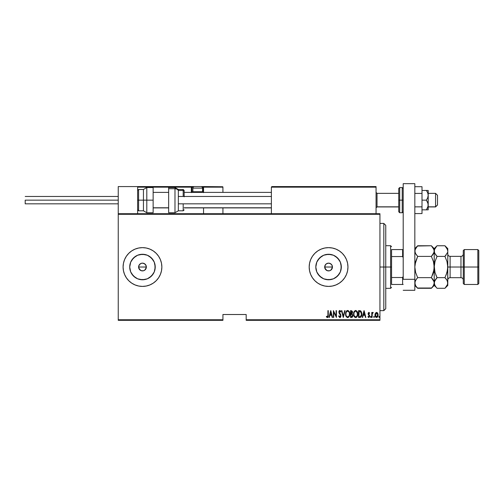 <?xml version="1.0" encoding="UTF-8"?>
<svg xmlns="http://www.w3.org/2000/svg" width="504" height="504" viewBox="0 0 504 504"><rect width="100%" height="100%" fill="white"/><g stroke="black" fill="none" stroke-linecap="round" stroke-linejoin="round"><path stroke-width="0.76" d="M144.68 270.213L143.237 270.824L140.994 270.604L138.896 268.506L138.896 265.532L138.6 267.026A3.875 3.875 0 0 1 142.475 263.145A3.875 3.875 0 0 1 146.355 267.026L145.7 264.871L143.968 263.441L142.481 263.145L140.994 263.441L139.255 264.865L139.81 264.209M330.769 270.213L329.326 270.824L327.083 270.604L324.986 268.506L324.992 265.532L324.689 267.026A3.875 3.875 0 0 1 328.57 263.145A3.875 3.875 0 0 1 332.445 267.026L331.796 264.871L330.057 263.441L328.57 263.145L326.416 263.8L325.351 264.865L325.899 264.209M316.058 264.537L315.813 267.026A12.758 12.758 0 0 1 328.57 254.268A12.758 12.758 0 0 1 341.321 267.026L340.351 271.902L337.586 276.041L333.453 278.807L328.57 279.777L323.688 278.807L319.549 276.041L316.783 271.902L315.813 267.026L316.783 262.143L319.549 258.004L323.688 255.238L328.57 254.268L333.453 255.238L337.586 258.004L340.351 262.143L341.321 267.026A12.758 12.758 0 0 1 328.57 279.777A12.758 12.758 0 0 1 315.813 267.026L316.058 269.514M129.969 264.537L129.723 267.026A12.758 12.758 0 0 1 142.475 254.268A12.758 12.758 0 0 1 155.232 267.026L154.262 271.902L151.496 276.041L147.357 278.807L142.475 279.777L137.598 278.807L133.459 276.041L130.694 271.902L129.723 267.026L130.694 262.143L133.459 258.004L137.598 255.238L142.475 254.268L147.357 255.238L151.496 258.004L154.262 262.143L155.232 267.026A12.758 12.758 0 0 1 142.475 279.777A12.758 12.758 0 0 1 129.723 267.026L129.969 269.514M149.896 284.93A19.385 19.385 0 0 0 153.248 250.91A19.385 19.385 0 0 0 123.089 267.026A19.385 19.385 0 0 1 142.475 247.64A19.385 19.385 0 0 1 161.86 267.026L161.488 263.239L160.385 259.604L158.596 256.252L156.183 253.317L153.248 250.904L149.896 249.115L146.261 248.012L142.475 247.64L138.695 248.012L135.059 249.115L131.708 250.904L128.772 253.317L126.359 256.252L124.57 259.604L123.467 263.239L123.089 267.026L123.467 270.805L124.57 274.441L126.359 277.792L128.772 280.728L131.708 283.141L135.059 284.93L138.695 286.033L142.475 286.411L146.261 286.033L149.896 284.93L153.248 283.141L156.183 280.728L158.596 277.792L160.385 274.441L161.488 270.805L161.86 267.026A19.385 19.385 0 0 1 142.475 286.411A19.385 19.385 0 0 1 123.089 267.026L123.467 263.239M339.343 283.135A19.385 19.385 0 0 0 347.955 267.026A19.385 19.385 0 0 1 328.57 286.411A19.385 19.385 0 0 1 309.185 267.026L309.557 270.805L310.659 274.441L312.448 277.792L314.861 280.728L317.797 283.141L321.149 284.93L324.79 286.033L328.57 286.411L332.35 286.033L335.985 284.93L339.337 283.141L342.279 280.728L344.686 277.792L346.481 274.441L347.584 270.805L347.955 267.026A19.385 19.385 0 0 0 339.343 250.91L335.985 249.115A19.385 19.385 0 0 0 328.583 247.64L324.79 248.012L321.149 249.115L317.797 250.904L314.861 253.317L312.448 256.252L310.659 259.604L309.557 263.239L309.185 267.026A19.385 19.385 0 0 1 328.57 247.64A19.385 19.385 0 0 1 347.955 267.026L347.584 263.239L346.481 259.604L344.686 256.252L342.279 253.317L339.337 250.904M339.331 250.898A19.385 19.385 0 0 0 335.992 249.115L332.35 248.012L328.57 247.64L332.35 248.012M328.558 247.64A19.385 19.385 0 0 0 309.185 267M324.765 266.269L325.83 264.279L327.09 263.441L328.57 263.145L330.725 263.8L331.796 264.871L332.445 267.026L331.273 269.804M330.051 263.441L330.775 263.838M328.57 263.145L327.814 263.22M326.416 263.8L327.159 263.409M324.992 265.532L325.351 264.865M138.676 266.269L139.734 264.279L140.994 263.441L142.481 263.145L144.629 263.8L146.059 265.539L146.355 267.026L145.177 269.804M143.961 263.441L144.686 263.838M142.481 263.145L141.719 263.22M140.32 263.8L141.07 263.409M138.896 265.532L139.255 264.865M246.185 320.33L379.94 320.33L379.94 319.75L246.185 319.75L246.185 314.515L222.926 314.515L222.926 319.75L118.245 319.75L118.245 214.294L379.94 214.294L379.94 319.75L379.94 213.715L118.245 213.715L379.94 213.715L379.94 214.294L118.245 214.294L118.245 213.715L118.245 319.75L222.926 319.75L222.926 314.515L246.185 314.515L246.185 320.33L246.185 319.75L379.94 319.75L379.94 320.33L246.185 320.33M118.245 320.33L222.926 320.33L222.926 319.75L222.926 320.33L118.245 320.33L118.245 319.75L118.245 320.33M375.398 313.198L375.001 315.372L375.795 317.224L377.137 317.344L378.031 315.775L377.887 313.608L376.734 312.392L375.493 313.041L374.982 314.956C374.907 316.26 375.43 317.111 376.545 317.507C377.666 317.111 378.183 316.26 378.113 314.956L377.698 313.192L376.545 312.379L375.291 313.406M372.109 317.425L371.763 317.425L372.109 317.425L372.254 313.727L373.244 312.549L372.614 312.467L372.109 313.192L371.763 312.467L371.763 317.425L371.763 312.467L371.763 317.425L372.109 317.425L372.185 314.055L373.244 312.549L372.897 312.379L372.109 313.192L371.763 312.467L372.109 312.467M368.953 312.386L368.266 312.864L368.115 313.872L369.3 316.367L368.915 316.877L368.172 316.38L367.933 316.84L368.909 317.501L369.634 316.537L369.533 315.309L368.481 313.885L368.682 313.066L369.432 313.507L369.678 313.085L368.884 312.379L369.678 313.085L368.884 312.379L369.678 313.085L369.432 313.507L369.678 313.085L368.884 312.379L368.109 313.677L369.325 316.103L368.783 316.903L368.172 316.38L367.933 316.84L368.796 317.507L369.678 316.077L368.556 314.105L368.878 312.984L369.432 313.507L368.771 313.009M359.787 317.425L360.826 317.136L361.462 316.26L361.721 312.776L360.725 310.943L358.539 310.64L358.539 317.425L359.787 317.425C361.324 317.003 362.011 315.901 361.847 314.118L360.631 310.886L358.539 310.64L358.539 317.425L358.539 310.64L359.358 310.64M351.616 317.425L350.538 317.425L352.214 317.23L352.888 315.498L352.088 313.765L352.535 312.512L352.283 311.17L350.538 310.64L350.538 317.425L350.538 310.64L350.538 317.425L351.616 317.425L352.888 315.498L352.088 313.765L352.542 312.322L351.301 310.64L350.538 310.64L351.301 310.64M344.679 310.64L345.057 310.64L343.319 317.425L345.057 310.64L344.679 310.64L343.274 316.115L341.87 310.64L341.491 310.64L343.23 317.425L341.491 310.64L343.23 317.425L345.057 310.64L344.679 310.64L343.274 316.115L341.87 310.64L341.491 310.64L341.87 310.64M333.749 317.425L333.749 312.089L336.445 317.425L336.445 310.64L336.099 310.64L336.099 315.989L333.402 310.64L333.402 317.425L333.749 317.425L333.402 317.425L333.749 317.425L333.749 312.089L336.445 317.425L336.445 310.64L336.099 310.64L336.099 315.989L333.402 310.64L333.402 317.425L333.478 310.64M327.921 315.151L327.676 316.726L326.567 316.291L326.359 316.814L327.417 317.589L328.192 316.625L328.274 310.64L327.921 310.64L327.921 315.151L327.361 316.903L326.567 316.291L326.359 316.814L327.329 317.596L328.274 315.221L328.274 310.64L327.921 310.64L327.909 315.895M329.345 317.425L328.967 317.425L330.706 310.64L328.967 317.425L329.345 317.425L329.906 315.246L331.594 315.246L332.155 317.425L332.533 317.425L330.794 310.64L328.967 317.425L329.345 317.425L329.906 315.246L331.594 315.246L332.155 317.425L332.533 317.425L330.794 310.64L332.533 317.425L332.155 317.425M338.625 316.115L338.959 315.769L338.625 316.115L339.835 317.596L340.836 316.632L340.704 314.584L339.236 312.133L339.728 311.163L340.559 312.033L340.88 311.611L340.509 310.886L339.482 310.571L338.896 311.793L339.104 313.079L340.616 315.58L340.03 316.871L338.959 315.769L338.625 316.115L339.772 317.596M345.605 314.622L345.58 314.061C345.467 315.838 346.166 317.016 347.672 317.596C349.178 316.997 349.87 315.806 349.757 314.03C349.877 312.228 349.171 311.044 347.64 310.464C346.147 311.081 345.461 312.285 345.58 314.061L346.021 316.254L347.533 317.589L348.907 316.922L349.732 314.591L349.524 312.341L348.195 310.571L346.632 310.918L345.58 314.061L345.681 312.94M353.814 312.386L355.648 310.464C354.154 311.081 353.462 312.285 353.581 314.061L354.299 316.745L355.679 317.596L357.097 316.657L357.758 314.03L357.191 311.56L355.786 310.47L354.274 311.352L353.587 313.772M362.659 317.425L362.281 317.425L364.02 310.64L362.281 317.425L362.659 317.425L363.22 315.246L364.909 315.246L365.469 317.425L365.847 317.425L364.109 310.64L362.281 317.425L362.659 317.425L363.22 315.246L364.909 315.246L365.469 317.425L365.847 317.425L364.109 310.64L365.847 317.425L365.469 317.425M370.459 316.947L370.969 317.444L370.969 316.443L370.471 316.764L370.805 316.38L370.459 316.947L370.805 316.38L371.152 316.947L370.805 316.38L371.152 316.947L370.805 317.507L371.152 316.947L370.805 317.507L370.459 316.947L370.805 316.38L371.152 316.947L370.805 317.507L370.459 316.947L370.805 316.38L371.152 316.947L370.805 317.507L370.459 316.947M373.678 316.947L374.113 317.495L374.296 316.594L373.691 316.764L374.025 316.38L373.678 316.947L374.025 316.38L374.371 316.947L374.025 316.38L374.371 316.947L374.025 317.507L374.371 316.947L374.025 317.507L373.678 316.947L374.025 316.38L374.371 316.947L374.025 317.507L373.678 316.947L374.025 317.507L373.678 316.947L374.025 317.507L374.371 316.947L374.025 317.507M379.241 316.38L379.588 316.947L379.241 317.507L378.914 317.123L379.512 317.299L379.329 316.399L378.901 316.852L379.241 316.38L378.895 316.947L379.241 316.38L379.588 316.947L379.241 316.38L379.588 316.947L379.241 317.507L379.588 316.947L379.241 317.507L378.895 316.947L379.241 316.38L379.588 316.947L379.241 317.507L378.901 317.035M140.32 270.245L140.918 270.572M326.416 270.245L327.014 270.572M131.708 283.141L128.772 280.728M309.185 267.044A19.385 19.385 0 0 0 328.558 286.411M328.583 286.411A19.385 19.385 0 0 0 335.985 284.936M335.992 284.93A19.385 19.385 0 0 0 339.331 283.147M309.557 270.805L309.809 271.908M332.35 286.033L333.503 285.768M342.279 280.728L344.686 277.792M312.448 256.252L310.659 259.604M309.557 263.239L309.185 267.026M123.089 267.044A19.385 19.385 0 0 0 124.564 274.422M124.576 274.459A19.385 19.385 0 0 0 126.353 277.786M126.365 277.798A19.385 19.385 0 0 0 138.695 286.033M138.701 286.039A19.385 19.385 0 0 0 142.462 286.411M123.467 270.805L123.549 271.221M156.183 280.728L158.596 277.792M160.385 259.604L159.938 258.602M146.261 248.012L142.475 247.64M131.708 250.904L128.772 253.317M135.393 277.628L131.872 274.107L135.393 277.628M131.872 259.938L135.393 256.416L131.872 259.938M139.986 279.531L144.963 279.531M149.562 277.628L153.084 274.107M154.986 269.514L154.986 264.537M153.084 259.938L149.562 256.416M144.963 254.514L139.986 254.514M146.059 265.539L146.28 267.781L144.629 270.245L145.7 269.18M140.994 270.604L143.231 270.824M142.475 270.9L141.719 270.824M139.255 269.18L138.6 267.026L139.734 269.766M145.221 264.279L145.7 264.871M317.961 274.107L321.483 277.628M326.082 279.531L331.059 279.531M335.658 277.628L339.173 274.107M341.082 269.514L341.082 264.537M339.173 259.938L335.658 256.416M331.059 254.514L326.082 254.514M321.483 256.416L317.961 259.938M332.149 265.539L332.369 267.781L330.725 270.245L331.789 269.18M327.083 270.604L329.326 270.824M328.57 270.9L327.814 270.824M325.345 269.18L324.689 267.026L325.83 269.766M331.311 264.279L331.796 264.871M332.149 268.506L332.445 267.026A3.875 3.875 0 0 1 328.57 270.9A3.875 3.875 0 0 1 324.689 267.026L332.445 267.026L324.689 267.026M330.051 270.604L330.725 270.245M146.059 268.506L146.355 267.026A3.875 3.875 0 0 1 142.475 270.9A3.875 3.875 0 0 1 138.6 267.026L146.355 267.026L138.6 267.026M143.961 270.604L144.629 270.245M327.921 310.64L328.274 310.64L328.274 315.227M328.186 316.638L328.066 317.029M328.028 317.117L327.512 317.577M326.447 316.953L326.567 316.291L327.361 316.903L327.827 316.436M330.75 311.945L331.418 314.553L330.082 314.553L330.75 311.945L331.418 314.553L330.082 314.553L330.75 311.945M336.099 310.64L336.445 310.64L336.37 317.425M339.658 316.865L338.959 315.769M338.965 315.775L339.098 316.121M339.841 316.903L340.622 315.75L340.024 316.871M339.961 314.257L340.477 315.088M339.841 310.464L340.88 311.611L339.841 310.464L338.883 312.045M338.99 311.289L339.198 310.855M340.559 312.033L339.803 311.163L340.559 312.033L339.803 311.163L340.559 312.033L340.88 311.611L340.559 312.033L340.37 311.642M340.08 311.258L339.658 311.182M339.356 311.466L339.23 312.02L339.728 311.163M339.293 312.48L340.969 315.907M340.402 314.061L340.704 314.584M339.835 317.596L340.969 315.762M340.717 316.903L340.37 317.381M346.128 311.598L346.443 311.125M346.853 310.735L347.206 310.54M349.316 311.812L349.732 313.444M349.732 314.591L349.656 315.164M349.316 316.235L349.096 316.651M348.226 317.482L347.395 317.57M347.212 311.258L347.659 311.163C348.907 311.623 349.493 312.581 349.411 314.03L349.184 315.473M349.322 314.943L349.411 314.03C349.499 315.485 348.919 316.443 347.659 316.903L348.113 316.808L347.659 316.903C346.424 316.443 345.845 315.498 345.927 314.055L345.946 314.515L345.927 314.055C345.839 312.606 346.418 311.642 347.659 311.163L347.13 311.302M349.322 313.11L349.404 313.797M348.333 311.384L348.831 311.888M346.009 314.969L345.946 314.515M347.01 316.707L346.531 316.222M345.946 313.595L346.097 312.782M352.283 311.176L352.479 311.73M352.737 316.449L352.441 317.003M351.521 316.726L350.885 316.726L350.885 314.206L352.019 314.364L351.118 314.206L351.849 314.282L352.542 315.498L351.641 316.714L350.885 316.726L350.885 314.206L351.761 314.257M352.542 315.498L352.466 315.995M352.012 311.623L352.189 312.329L351.811 311.434M352.176 312.587L350.885 313.507L350.885 311.333L352.189 312.329L351.868 313.286L351.124 313.507L351.924 313.217M351.124 313.507L350.885 311.333L351.364 311.333M353.606 313.482L353.682 312.94M355.818 317.589L355.679 317.596C354.167 317.016 353.474 315.838 353.581 314.061C353.474 315.838 354.167 317.016 355.679 317.596C357.179 316.997 357.878 315.806 357.758 314.03C357.878 312.228 357.172 311.044 355.648 310.464M357.317 311.806L357.519 312.335M357.657 312.896L357.733 313.444M357.733 314.609L357.601 315.428M357.323 316.235L357.097 316.657M356.492 317.331L355.963 317.57M354.299 316.745L354.665 317.173M355.213 311.258L355.66 311.163C356.914 311.623 357.494 312.581 357.412 314.03L357.185 315.473M355.433 316.877L354.299 315.832M353.934 314.288L353.928 314.055C353.846 312.606 354.419 311.642 355.66 311.163L355.131 311.302M354.564 311.812L354.974 311.396M357.134 312.448L356.492 311.503L357.405 313.797M356.838 316.184L357.412 314.03C357.5 315.485 356.92 316.443 355.66 316.903L356.114 316.808L355.66 316.903C354.425 316.443 353.846 315.498 353.928 314.055L353.953 313.595L353.928 314.055M354.016 314.969L353.953 314.515M354.325 315.876L354.533 316.222M353.953 313.595L354.098 312.782M360.014 310.685L360.329 310.754M360.977 311.163L361.255 311.522M361.796 313.217L361.721 312.776M361.796 313.242L361.834 313.664M361.614 315.844L361.028 316.953M360.826 317.136L360.335 317.363M360.127 311.422L360.587 311.617L360.127 311.422M360.725 311.73L361.066 312.165L360.725 311.73M361.129 312.278L361.488 313.746M361.349 315.346L360.788 316.361M360.385 316.613L359.654 316.72M359.176 311.333L358.886 316.726L359.358 316.726L358.886 316.726L358.886 311.333L360.423 311.522L361.5 314.118L360.593 316.512M361.456 313.419L361.387 313.016M361.488 314.458L361.456 314.798M364.064 311.945L364.732 314.553L363.397 314.553L364.064 311.945L364.732 314.553L363.397 314.553L364.064 311.945M369.432 313.507L368.878 312.984L368.456 313.652L369.665 316.31M368.972 313.003L368.456 313.652L368.991 314.616L368.6 314.175M369.432 315.113L369.678 316.077M368.796 317.507L367.933 316.84L368.72 317.507M368.002 316.966L368.172 316.38L369.029 316.814M368.172 316.38L368.783 316.903L369.325 316.103L368.248 314.446M368.733 316.896L369.325 316.103L368.764 315.12M369.319 316.235L369.224 315.63M371.152 316.947L370.805 317.507M372.897 312.379L373.244 312.549L372.897 312.379L372.109 313.192L372.897 312.379L373.244 312.549L372.676 313.028M372.368 313.412L372.141 314.458M372.122 314.906L372.109 315.756M374.025 316.38L374.371 316.947M376.916 312.442L377.231 312.619M378.019 314.049L378.094 314.515M378.031 315.775L377.937 316.147M377.931 316.172L377.773 316.55M375.745 317.173L375.436 316.77M375.165 316.172L375.058 315.781M374.989 314.729L375.077 314.049M376.545 316.903L377.767 314.962L376.545 316.903L375.329 314.962L375.392 315.586L376.545 312.984L377.767 314.962L376.853 316.846M376.627 312.99L377.704 314.332L377.496 313.727M376.236 316.846L375.556 316.109M352.019 314.364L352.504 315.126M359.491 311.34L359.812 311.365M383.815 267.026L385.755 267.026L385.755 225.345L385.755 308.7L385.755 267.026L383.815 267.026L383.815 223.411L383.815 267.026L379.94 267.026L383.815 267.026L383.815 310.64L383.815 267.026M391.57 249.575L391.57 256.542L391.57 249.575L402.62 249.575L391.57 249.575M391.57 267.026L391.57 256.542L391.57 277.509L391.57 267.026L390.6 267.026L391.57 267.026M385.755 245.7L390.6 245.7L390.6 267.026L390.6 245.7L391.57 246.67M385.755 267.026L390.6 267.026L385.755 267.026M391.57 284.47L391.57 277.509L391.57 284.47L403.2 284.47L402.62 284.47L402.62 277.509L391.57 277.509L402.62 277.509L402.62 284.47L391.57 284.47M385.755 288.345L390.6 288.345L390.6 267.026L390.6 288.345L391.57 287.375M403.2 249.575L402.62 249.575L402.62 256.542L403.2 257.72L402.62 256.542L402.62 249.575L403.2 249.575M391.57 256.542L402.62 256.542L391.57 256.542M403.2 276.331L402.62 277.509L403.2 276.331M356.674 186.575L376.06 186.575L376.06 187.16L376.06 186.575L356.674 186.575M118.245 186.575L137.63 186.575L118.245 186.575L118.245 213.715L118.245 186.575M137.63 213.715L137.63 186.575L137.63 213.715M435.569 206.835L428.205 206.835L435.569 206.835L435.569 193.36L435.569 206.835L437.51 204.92L435.569 206.835M437.51 204.989L435.569 206.93L428.205 206.93M377.03 206.835L376.06 207.787L377.03 206.835L398.74 206.835L377.03 206.835L377.03 193.36L377.03 206.835M271.385 207.787L184.155 207.787L271.385 207.787M168.645 207.787L153.14 207.787L168.645 207.787M437.51 195.3L437.51 204.92L437.51 195.3L435.569 193.36L428.205 193.36M203.54 192.635L203.54 187.16L222.926 187.16L222.926 192.389L222.881 186.934L203.496 186.934M222.926 207.9L222.926 213.715L222.926 207.9M137.8 186.745L137.63 187.16L191.325 187.16L191.665 192.635M203.54 207.9L203.54 213.715L203.54 207.9M138.209 186.575L194.431 186.575L138.209 186.575M203.54 187.16L202.23 187.16L202.954 187.16L202.954 186.575L200.63 186.575L222.755 186.745L202.954 186.575A0.58 0.58 0 0 1 203.54 187.16L202.954 187.16L202.954 191.81L202.495 191.81L203.54 191.81L203.54 187.16L202.954 186.575L202.954 192.389L202.954 191.81L203.54 191.81L203.54 192.389M137.63 187.16L191.325 187.16L191.325 191.81L191.911 191.81A0.58 0.58 0 0 0 192.49 192.389A0.58 0.58 0 0 1 191.911 191.81L191.911 187.16L193.215 187.16L191.911 187.16A0.58 0.58 0 0 0 191.325 186.575A0.58 0.58 0 0 1 191.911 187.16L191.325 187.16L191.325 186.575L191.325 187.16L191.911 187.16L191.911 191.81L192.956 191.81L191.325 191.81A1.165 1.165 0 0 0 191.482 192.389M271.385 187.16L271.385 213.715L271.385 187.16L376.06 187.16L376.06 213.715L376.06 187.16L375.701 186.619L271.965 186.575L375.48 186.575L376.06 187.16L271.385 187.16L271.965 186.575L271.429 186.934M375.889 186.745L376.06 187.16M192.874 191.734L193.536 192.389L192.874 191.734L202.57 191.734L192.874 191.734L192.874 188.131L202.57 188.131A1.55 1.55 0 0 0 201.02 186.575L194.431 186.575A1.55 1.55 0 0 0 192.874 188.131L192.874 191.734M201.909 192.389L202.57 191.734L202.57 188.131L192.874 188.131A1.55 1.55 0 0 1 194.431 186.575L201.02 186.575A1.55 1.55 0 0 1 202.57 188.131L202.57 191.734L201.909 192.389M153.14 187.545L153.14 212.745L153.14 200.145L146.803 200.145L146.803 187.545L146.803 200.145L153.14 200.145L153.14 187.545L146.803 187.545L143.445 189.485L143.445 200.145L146.803 200.145L146.803 212.745L146.803 200.145L143.445 200.145L143.445 189.485L138.6 189.485L138.6 200.145L138.6 189.485L137.63 190.455M137.63 200.145L143.445 200.145L138.6 200.145L138.6 210.811L138.6 200.145L137.63 200.145M153.14 212.745L146.803 212.745L143.445 210.811L143.445 200.145L143.445 210.811L138.6 210.811L137.63 209.84M168.645 212.732L168.645 188.729L168.645 212.745L174.982 212.745L174.982 188.729L168.645 188.729L168.645 187.557L168.645 188.729L174.982 188.729A3.875 3.515 0 0 1 178.34 190.481L183.185 190.481A0.97 0.876 0 0 1 184.155 191.363L184.155 196.831M183.185 196.466L183.185 190.481L178.34 190.481A3.875 3.515 180 0 0 174.982 188.729L174.982 187.545L178.34 189.485L178.34 196.466L271.385 196.466L178.34 196.466L178.34 210.811L183.185 210.811L183.185 203.83L183.185 210.71M183.185 190.481L183.185 189.485L184.155 190.455L184.155 191.363A0.97 0.876 180 0 0 183.185 190.481M174.982 188.729L174.982 212.631M178.34 210.71L178.34 203.83L271.385 203.83L178.34 203.83L178.34 196.466M25.2 200.145L118.245 200.145L25.2 200.145L25.2 203.83L25.2 200.145M414.83 183.67L414.83 290.285L403.2 290.285L414.83 290.285L414.83 279.31L403.2 279.31L403.2 183.67L403.2 279.31L414.83 279.31L414.83 183.67L403.2 183.67L414.83 183.67M398.74 188.742L398.74 200.145L399.71 200.145L399.71 212.745L399.71 200.145L402.23 200.145L399.71 200.145L399.71 187.545L398.74 188.515L398.74 200.145L399.71 200.145L399.71 187.545L402.23 187.545L402.23 200.145L403.2 200.145L402.23 200.145L402.23 187.545L403.2 188.515M398.74 211.554L398.74 200.145L398.74 211.774L399.71 212.745L402.23 212.745L402.23 200.145L402.23 212.745L403.2 211.774M428.205 190.455L428.205 195.3L428.205 190.455L426.422 190.455L427.694 192.767L428.205 195.3L427.694 197.826L426.422 200.145L428.072 203.704L428.072 206.275L426.422 209.84L427.902 206.93M428.072 190.455L422.006 190.455L426.422 190.455L427.694 192.767L428.205 195.3L428.205 209.84L427.694 209.84L428.205 209.84L428.205 204.989L427.694 207.522L426.422 209.84L422.006 209.84L427.694 209.84L426.422 209.84L427.694 207.528M426.422 200.145L422.006 200.145L426.422 200.145L427.694 202.457L428.205 204.989L428.205 195.3L427.694 197.826L426.422 200.145M426.422 209.84L428.072 209.84M427.694 192.774L427.846 193.189M422.006 186.713L414.83 186.713L422.006 186.713L422.006 193.429L414.83 193.429L422.006 193.429L422.006 206.861L414.83 206.861L422.006 206.861L422.006 213.576L414.83 213.576L422.006 213.576L422.006 186.713M464.26 267.026L464.26 249.575L464.26 267.026L478.8 267.026L478.8 250.545L478.8 283.5L478.8 267.026L477.83 267.026L477.83 249.575L477.83 267.026L464.26 267.026L464.26 284.47L464.26 267.026L463.289 267.026L464.26 267.026M463.289 250.545L463.289 283.5L463.289 267.026L460.965 267.026L463.289 267.026L463.289 250.545L464.26 249.575L477.83 249.575L478.8 250.545M445.19 246.015L446.985 248.327L447.785 251.074L447.785 248.611L447.785 267.026L450.11 267.026L450.11 277.685C448.699 277.824 447.924 278.599 447.785 280.01M447.155 262.174L447.785 267.026L447.785 282.971L447.577 264.253L447.785 267.026L460.965 267.026L450.11 267.026L450.11 256.36L450.11 277.685L460.965 277.685L460.965 256.36C462.376 256.221 463.151 255.446 463.289 254.035M415.472 253.525L414.83 251.074L415.038 252.46L415.038 249.701L417.677 245.757L431.367 245.757L417.419 246.021M431.619 246.015L433.415 248.327L434.215 251.074L433.421 253.802L431.367 256.391L433.415 261.544L434.215 267.026L433.415 272.5L431.367 277.654L417.677 277.654L415.63 272.5L414.83 267.026L415.63 261.544L417.677 256.391L431.367 256.391L432.514 255.125L431.367 256.391L417.677 256.391L415.63 253.821L414.83 251.074L415.624 248.346L417.677 245.757L416.531 247.023M433.39 261.437L431.367 256.391L434.013 252.454L434.215 248.611L434.423 252.46L434.423 249.701L436.804 246.021M414.83 282.895L415.624 280.243L417.677 277.654L431.367 277.654L434.007 281.572L434.215 282.971L433.421 285.699L431.367 288.288L417.677 288.288L415.63 285.718L414.83 282.971L415.038 284.357L415.038 281.597L416.707 278.712M417.425 288.03L431.638 288.011M436.81 288.03L435.015 285.718L434.215 282.971L434.215 267.026L434.215 285.44L434.215 282.971L434.007 284.369L432.583 286.933M433.755 280.898L434.215 282.971L435.009 280.243L437.062 277.654L435.015 272.5L434.013 264.272L434.013 269.772L431.55 277.288M417.677 277.654L415.63 272.5L414.83 267.026L415.038 269.772L414.83 267.026L415.63 261.544L415.038 264.266L417.677 256.391L415.34 253.254M432.514 275.121L433.415 272.5L432.514 275.121M433.705 280.791L432.583 279.014M431.367 288.288L434.215 285.44L435.935 287.047M431.367 277.654L432.514 278.92M433.415 261.544L434.215 267.026L434.215 251.074L434.215 267.026L435.009 261.557L436.886 256.757M437.062 245.757L444.938 245.757L437.062 245.757L434.215 248.611L431.367 245.757L434.007 249.675M433.698 248.875L433.396 248.302M415.346 285.169L415.649 285.743M414.83 285.44L417.677 288.288L415.63 285.718L414.83 282.971M417.677 256.391L417.501 256.757M434.75 262.54L434.215 267.026L434.832 271.839M434.725 253.254L434.215 251.074L434.423 249.701L435.916 247.029M435.847 255.037L434.429 252.472L434.215 251.074M435.015 261.544L437.062 256.391L434.675 253.153M434.731 285.169L435.034 285.743M435.884 286.978L434.429 284.369L434.215 282.971L434.423 284.357L434.423 281.597L437.062 277.654L444.938 277.654L445.114 277.288M436.092 278.712L437.062 277.654L435.916 275.121L437.062 277.654L444.938 277.654L446.985 280.224L447.785 282.971L447.785 285.44L447.577 281.585L447.577 284.344L445.202 288.011M437.062 277.654L435.015 272.5M447.785 251.074L447.785 267.026L447.577 269.779L446.078 275.134L447.25 271.505M447.275 280.791L447.785 282.971L447.577 284.344L446.153 286.933M446.153 279.014L447.325 280.898M446.991 261.557L444.938 256.391L437.062 256.391L444.938 256.391L447.577 252.454L444.938 256.391L446.084 255.125L444.938 256.391L446.985 261.544L447.785 267.026L446.991 272.494L444.938 277.654L446.084 278.92M447.269 248.875L446.966 248.302M444.938 288.288L446.084 287.022L444.938 288.288L437.062 288.288L444.938 288.288L447.785 285.44M446.985 272.5L444.938 277.654M447.785 248.611L444.938 245.757L447.571 249.675M437.062 256.391L435.916 255.125M463.289 280.01C463.151 278.599 462.376 277.824 460.965 277.685L460.965 256.36L450.11 256.36C448.699 256.221 447.924 255.446 447.785 254.035M463.289 283.5L464.26 284.47L477.83 284.47L477.83 267.026L477.83 284.47L478.8 283.5M379.94 223.411L383.815 223.411L385.755 225.345M379.94 310.64L383.815 310.64L385.755 308.7M376.06 207.9L377.03 206.93L398.74 206.93M271.385 207.9L184.155 207.9M168.645 207.9L153.14 207.9M271.385 192.389L184.155 192.389M168.645 192.389L153.14 192.389M376.06 192.389L377.03 193.36L398.74 193.36M178.34 189.485L183.185 189.485M168.645 187.545L174.982 187.545M183.185 210.811L184.155 209.84M174.982 212.745L178.34 210.811M118.245 196.466L25.2 196.466M118.245 203.83L25.2 203.83M414.83 248.611L417.677 245.757"/></g></svg>
